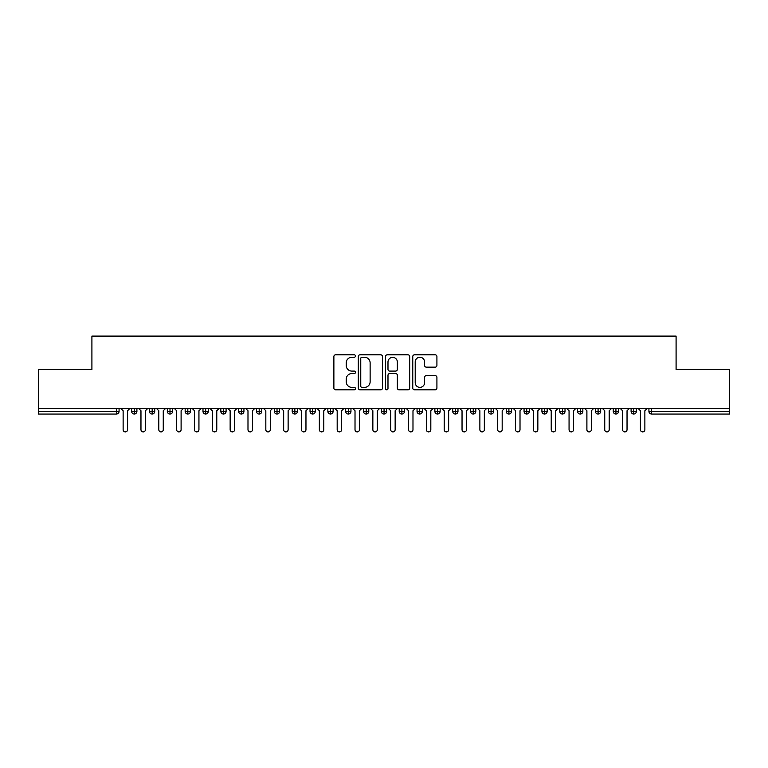 <?xml version="1.0" encoding="UTF-8"?>
<svg xmlns="http://www.w3.org/2000/svg" width="768" height="768" viewBox="0 0 768 768"><rect width="100%" height="100%" fill="white"/><g stroke="black" fill="none" stroke-linecap="round" stroke-linejoin="round"><path stroke-width="1.15" d="M355.459 356.035A1.229 1.229 0 0 0 354.24 354.806L335.635 354.806A1.747 1.747 0 0 0 333.878 356.563L333.878 388.07A1.747 1.747 0 0 0 335.635 389.827L354.24 389.827A1.229 1.229 0 0 0 355.459 388.598A1.229 1.229 0 0 0 354.24 387.37L351.83 387.37A5.606 5.606 0 0 1 346.224 381.773L346.224 379.142A5.606 5.606 0 0 1 351.83 373.546L354.24 373.546A1.229 1.229 0 0 0 355.459 372.317A1.229 1.229 0 0 0 354.24 371.088L351.83 371.088A5.606 5.606 0 0 1 346.224 365.491L346.224 362.861A5.606 5.606 0 0 1 351.83 357.254L354.24 357.254A1.229 1.229 0 0 0 355.459 356.035M435.168 367.152A1.747 1.747 0 0 0 436.915 365.405L436.915 356.563A1.747 1.747 0 0 0 435.168 354.806L414.509 354.806A1.747 1.747 0 0 0 412.762 356.563L412.762 388.07A1.747 1.747 0 0 0 414.509 389.827L435.168 389.827A1.747 1.747 0 0 0 436.915 388.07L436.915 377.395A1.747 1.747 0 0 0 435.168 375.638L426.326 375.638A1.747 1.747 0 0 0 424.579 377.395L424.579 382.694A4.685 4.685 0 0 1 419.894 387.37A4.685 4.685 0 0 1 415.21 382.694L415.21 361.939A4.685 4.685 0 0 1 419.894 357.254A4.685 4.685 0 0 1 424.579 361.939L424.579 365.405A1.747 1.747 0 0 0 426.326 367.152L435.168 367.152M38.4 408.528L729.6 408.528L729.6 369.466L676.09 369.466L676.09 336.106L91.91 336.106L91.91 369.466L38.4 369.466L38.4 411.379L116.39 411.379L116.39 408.528M382.464 356.563A1.747 1.747 0 0 0 380.717 354.806L360.058 354.806A1.747 1.747 0 0 0 358.31 356.563L358.31 388.07A1.747 1.747 0 0 0 360.058 389.827L380.717 389.827A1.747 1.747 0 0 0 382.464 388.07L382.464 356.563M387.283 354.806L407.942 354.806A1.747 1.747 0 0 1 409.69 356.563L409.69 388.07A1.747 1.747 0 0 1 407.942 389.827L399.101 389.827A1.747 1.747 0 0 1 397.354 388.07L397.354 375.293A1.747 1.747 0 0 0 395.597 373.546L389.731 373.546A1.747 1.747 0 0 0 387.984 375.293L387.984 388.598A1.229 1.229 0 0 1 386.755 389.827A1.229 1.229 0 0 1 385.536 388.598L385.536 356.563A1.747 1.747 0 0 1 387.283 354.806M119.069 411.379L116.39 411.379L116.39 414.058A2.678 2.678 0 0 0 119.069 411.379L119.069 408.528L119.069 411.379A2.678 2.678 0 0 1 116.39 414.058L38.4 414.058L38.4 411.379M729.6 408.528L729.6 414.058L651.61 414.058A2.678 2.678 0 0 1 648.931 411.379L648.931 408.528M134.323 408.528L134.323 414.058A2.678 2.678 0 0 1 131.645 411.379L131.645 408.528L131.645 411.379A2.678 2.678 0 0 0 134.323 414.058A2.678 2.678 0 0 0 136.906 411.379L136.906 408.528M152.16 408.528L152.16 414.058A2.678 2.678 0 0 1 149.482 411.379L149.482 408.528L149.482 411.379A2.678 2.678 0 0 0 152.16 414.058A2.678 2.678 0 0 0 154.742 411.379L154.742 408.528M169.997 408.528L169.997 414.058A2.678 2.678 0 0 1 167.318 411.379L167.318 408.528L167.318 411.379A2.678 2.678 0 0 0 169.997 414.058A2.678 2.678 0 0 0 172.579 411.379L172.579 408.528M187.834 408.528L187.834 414.058A2.678 2.678 0 0 1 185.155 411.379L185.155 408.528L185.155 411.379A2.678 2.678 0 0 0 187.834 414.058A2.678 2.678 0 0 0 190.416 411.379L190.416 408.528M205.67 408.528L205.67 414.058A2.678 2.678 0 0 1 202.992 411.379L202.992 408.528L202.992 411.379A2.678 2.678 0 0 0 205.67 414.058A2.678 2.678 0 0 0 208.253 411.379L208.253 408.528M223.507 408.528L223.507 414.058A2.678 2.678 0 0 1 220.829 411.379L220.829 408.528L220.829 411.379A2.678 2.678 0 0 0 223.507 414.058A2.678 2.678 0 0 0 226.09 411.379L226.09 408.528M241.344 408.528L241.344 414.058A2.678 2.678 0 0 1 238.666 411.379L238.666 408.528L238.666 411.379A2.678 2.678 0 0 0 241.344 414.058A2.678 2.678 0 0 0 243.936 411.379L243.936 408.528M259.181 408.528L259.181 414.058A2.678 2.678 0 0 1 256.502 411.379L256.502 408.528L256.502 411.379A2.678 2.678 0 0 0 259.181 414.058A2.678 2.678 0 0 0 261.773 411.379L261.773 408.528M277.018 408.528L277.018 414.058A2.678 2.678 0 0 1 274.349 411.379A2.678 2.678 0 0 0 277.018 414.058A2.678 2.678 0 0 1 274.349 411.379L274.349 408.528M279.61 408.528L279.61 411.379A2.678 2.678 0 0 1 277.018 414.058A2.678 2.678 0 0 0 279.61 411.379L274.349 411.379M294.854 408.528L294.854 414.058A2.678 2.678 0 0 1 292.186 411.379L292.186 408.528L292.186 411.379A2.678 2.678 0 0 0 294.854 414.058A2.678 2.678 0 0 0 297.446 411.379L297.446 408.528M312.691 408.528L312.691 414.058A2.678 2.678 0 0 1 310.022 411.379L310.022 408.528L310.022 411.379A2.678 2.678 0 0 0 312.691 414.058A2.678 2.678 0 0 0 315.283 411.379L315.283 408.528M330.528 408.528L330.528 414.058A2.678 2.678 0 0 1 327.859 411.379L327.859 408.528L327.859 411.379A2.678 2.678 0 0 0 330.528 414.058A2.678 2.678 0 0 0 333.12 411.379L333.12 408.528M348.374 408.528L348.374 414.058A2.678 2.678 0 0 1 345.696 411.379A2.678 2.678 0 0 0 348.374 414.058A2.678 2.678 0 0 1 345.696 411.379L345.696 408.528M350.957 408.528L350.957 411.379A2.678 2.678 0 0 1 348.374 414.058A2.678 2.678 0 0 0 350.957 411.379L345.696 411.379M366.211 414.058A2.678 2.678 0 0 1 363.533 411.379L363.533 408.528L363.533 411.379A2.678 2.678 0 0 0 366.211 414.058A2.678 2.678 0 0 0 368.794 411.379L368.794 408.528L368.794 411.379A2.678 2.678 0 0 1 366.211 414.058L366.211 411.379L368.794 411.379M384.048 408.528L384.048 414.058A2.678 2.678 0 0 1 381.37 411.379L381.37 408.528L381.37 411.379A2.678 2.678 0 0 0 384.048 414.058A2.678 2.678 0 0 0 386.63 411.379L386.63 408.528M401.885 408.528L401.885 414.058A2.678 2.678 0 0 1 399.206 411.379L399.206 408.528L399.206 411.379A2.678 2.678 0 0 0 401.885 414.058A2.678 2.678 0 0 0 404.467 411.379L404.467 408.528M419.722 408.528L419.722 411.379L417.043 411.379L417.043 408.528L417.043 411.379A2.678 2.678 0 0 0 419.722 414.058A2.678 2.678 0 0 0 422.304 411.379L422.304 408.528L422.304 411.379A2.678 2.678 0 0 1 419.722 414.058A2.678 2.678 0 0 1 417.043 411.379A2.678 2.678 0 0 0 419.722 414.058L419.722 411.379L422.304 411.379M437.558 408.528L437.558 414.058A2.678 2.678 0 0 1 434.88 411.379L434.88 408.528L434.88 411.379A2.678 2.678 0 0 0 437.558 414.058A2.678 2.678 0 0 0 440.141 411.379L440.141 408.528M455.395 408.528L455.395 414.058A2.678 2.678 0 0 1 452.717 411.379L452.717 408.528L452.717 411.379A2.678 2.678 0 0 0 455.395 414.058A2.678 2.678 0 0 0 457.978 411.379L457.978 408.528M473.232 408.528L473.232 414.058A2.678 2.678 0 0 1 470.554 411.379L470.554 408.528L470.554 411.379A2.678 2.678 0 0 0 473.232 414.058A2.678 2.678 0 0 0 475.814 411.379L475.814 408.528M491.069 408.528L491.069 414.058A2.678 2.678 0 0 1 488.39 411.379L488.39 408.528M493.651 408.528L493.651 411.379A2.678 2.678 0 0 1 491.069 414.058A2.678 2.678 0 0 0 493.651 411.379L488.39 411.379A2.678 2.678 0 0 0 491.069 414.058M508.906 408.528L508.906 414.058A2.678 2.678 0 0 1 506.227 411.379L506.227 408.528L506.227 411.379A2.678 2.678 0 0 0 508.906 414.058A2.678 2.678 0 0 0 511.498 411.379L511.498 408.528M526.742 408.528L526.742 414.058A2.678 2.678 0 0 1 524.064 411.379L524.064 408.528M529.334 408.528L529.334 411.379A2.678 2.678 0 0 1 526.742 414.058A2.678 2.678 0 0 0 529.334 411.379L524.064 411.379A2.678 2.678 0 0 0 526.742 414.058M544.579 408.528L544.579 414.058A2.678 2.678 0 0 1 541.91 411.379L541.91 408.528M547.171 408.528L547.171 411.379A2.678 2.678 0 0 1 544.579 414.058A2.678 2.678 0 0 0 547.171 411.379L541.91 411.379A2.678 2.678 0 0 0 544.579 414.058M562.416 408.528L562.416 414.058A2.678 2.678 0 0 1 559.747 411.379A2.678 2.678 0 0 0 562.416 414.058A2.678 2.678 0 0 1 559.747 411.379L559.747 408.528M565.008 408.528L565.008 411.379L565.008 408.528M580.253 408.528L580.253 414.058A2.678 2.678 0 0 1 577.584 411.379L577.584 408.528M582.845 408.528L582.845 411.379A2.678 2.678 0 0 1 580.253 414.058A2.678 2.678 0 0 0 582.845 411.379L577.584 411.379A2.678 2.678 0 0 0 580.253 414.058M598.09 408.528L598.09 414.058A2.678 2.678 0 0 1 595.421 411.379L595.421 408.528M600.682 408.528L600.682 411.379A2.678 2.678 0 0 1 598.09 414.058A2.678 2.678 0 0 0 600.682 411.379L595.421 411.379A2.678 2.678 0 0 0 598.09 414.058M615.926 408.528L615.926 414.058A2.678 2.678 0 0 1 613.258 411.379L613.258 408.528M618.518 408.528L618.518 411.379A2.678 2.678 0 0 1 615.926 414.058A2.678 2.678 0 0 0 618.518 411.379L613.258 411.379A2.678 2.678 0 0 0 615.926 414.058M633.773 408.528L633.773 414.058A2.678 2.678 0 0 1 631.094 411.379L631.094 408.528M636.355 408.528L636.355 411.379A2.678 2.678 0 0 1 633.773 414.058A2.678 2.678 0 0 0 636.355 411.379L631.094 411.379A2.678 2.678 0 0 0 633.773 414.058M366.211 408.528L366.211 411.379L363.533 411.379M562.416 414.058A2.678 2.678 0 0 0 565.008 411.379A2.678 2.678 0 0 1 562.416 414.058M361.987 357.254A1.229 1.229 0 0 0 360.758 358.483L360.758 386.15A1.229 1.229 0 0 0 361.987 387.37L364.522 387.37A5.606 5.606 0 0 0 370.128 381.773L370.128 362.861A5.606 5.606 0 0 0 364.522 357.254L361.987 357.254M397.354 362.026A4.685 4.685 0 0 0 392.669 357.35A4.685 4.685 0 0 0 387.984 362.026L387.984 369.341A1.747 1.747 0 0 0 389.731 371.088L395.597 371.088A1.747 1.747 0 0 0 397.354 369.341L397.354 362.026M123.13 429.667L123.13 410.755L123.13 429.667A2.227 2.227 0 0 0 125.357 431.894A2.227 2.227 0 0 0 127.584 429.667L127.584 410.755L127.584 429.667M129.821 408.528L127.584 410.755M123.13 410.755L120.902 408.528M140.966 429.667L140.966 410.755L140.966 429.667A2.227 2.227 0 0 0 143.194 431.894A2.227 2.227 0 0 0 145.421 429.667L145.421 410.755L145.421 429.667M158.803 429.667L158.803 410.755L158.803 429.667A2.227 2.227 0 0 0 161.03 431.894A2.227 2.227 0 0 0 163.258 429.667L163.258 410.755L163.258 429.667M176.64 429.667L176.64 410.755L176.64 429.667A2.227 2.227 0 0 0 178.867 431.894A2.227 2.227 0 0 0 181.104 429.667L181.104 410.755L181.104 429.667M194.477 429.667L194.477 410.755L194.477 429.667A2.227 2.227 0 0 0 196.704 431.894A2.227 2.227 0 0 0 198.941 429.667L198.941 410.755L198.941 429.667M147.658 408.528L145.421 410.755M140.966 410.755L138.739 408.528M165.494 408.528L163.258 410.755M158.803 410.755L156.576 408.528M183.331 408.528L181.104 410.755M176.64 410.755L174.413 408.528M201.168 408.528L198.941 410.755M194.477 410.755L192.25 408.528M212.314 429.667L212.314 410.755L212.314 429.667A2.227 2.227 0 0 0 214.541 431.894A2.227 2.227 0 0 0 216.778 429.667L216.778 410.755L216.778 429.667M219.005 408.528L216.778 410.755M212.314 410.755L210.086 408.528M230.15 429.667L230.15 410.755L230.15 429.667A2.227 2.227 0 0 0 232.378 431.894A2.227 2.227 0 0 0 234.614 429.667L234.614 410.755L234.614 429.667M247.987 429.667L247.987 410.755L247.987 429.667A2.227 2.227 0 0 0 250.224 431.894A2.227 2.227 0 0 0 252.451 429.667L252.451 410.755L252.451 429.667M265.824 429.667L265.824 410.755L265.824 429.667A2.227 2.227 0 0 0 268.061 431.894A2.227 2.227 0 0 0 270.288 429.667L270.288 410.755L270.288 429.667M283.661 429.667L283.661 410.755L283.661 429.667A2.227 2.227 0 0 0 285.898 431.894A2.227 2.227 0 0 0 288.125 429.667L288.125 410.755L288.125 429.667M236.842 408.528L234.614 410.755M230.15 410.755L227.923 408.528M254.678 408.528L252.451 410.755M247.987 410.755L245.76 408.528M272.515 408.528L270.288 410.755M265.824 410.755L263.597 408.528M290.352 408.528L288.125 410.755M283.661 410.755L281.434 408.528M301.498 429.667L301.498 410.755L301.498 429.667A2.227 2.227 0 0 0 303.734 431.894A2.227 2.227 0 0 0 305.962 429.667L305.962 410.755L305.962 429.667M319.344 429.667L319.344 410.755L319.344 429.667A2.227 2.227 0 0 0 321.571 431.894A2.227 2.227 0 0 0 323.798 429.667L323.798 410.755L323.798 429.667M337.181 429.667L337.181 410.755L337.181 429.667A2.227 2.227 0 0 0 339.408 431.894A2.227 2.227 0 0 0 341.635 429.667L341.635 410.755L341.635 429.667M355.018 429.667L355.018 410.755L355.018 429.667A2.227 2.227 0 0 0 357.245 431.894A2.227 2.227 0 0 0 359.472 429.667L359.472 410.755L359.472 429.667M372.854 429.667L372.854 410.755L372.854 429.667A2.227 2.227 0 0 0 375.082 431.894A2.227 2.227 0 0 0 377.309 429.667L377.309 410.755L377.309 429.667M308.189 408.528L305.962 410.755M301.498 410.755L299.27 408.528M326.026 408.528L323.798 410.755M319.344 410.755L317.107 408.528M343.862 408.528L341.635 410.755M337.181 410.755L334.944 408.528M361.699 408.528L359.472 410.755M355.018 410.755L352.781 408.528M379.536 408.528L377.309 410.755M372.854 410.755L370.618 408.528M390.691 429.667L390.691 410.755L390.691 429.667A2.227 2.227 0 0 0 392.918 431.894A2.227 2.227 0 0 0 395.146 429.667L395.146 410.755L395.146 429.667M397.382 408.528L395.146 410.755M390.691 410.755L388.464 408.528M408.528 429.667L408.528 410.755L408.528 429.667A2.227 2.227 0 0 0 410.755 431.894A2.227 2.227 0 0 0 412.982 429.667L412.982 410.755L412.982 429.667M415.219 408.528L412.982 410.755M408.528 410.755L406.301 408.528M426.365 429.667L426.365 410.755L426.365 429.667A2.227 2.227 0 0 0 428.592 431.894A2.227 2.227 0 0 0 430.819 429.667L430.819 410.755L430.819 429.667M433.056 408.528L430.819 410.755M426.365 410.755L424.138 408.528M444.202 429.667L444.202 410.755L444.202 429.667A2.227 2.227 0 0 0 446.429 431.894A2.227 2.227 0 0 0 448.656 429.667L448.656 410.755L448.656 429.667M450.893 408.528L448.656 410.755M444.202 410.755L441.974 408.528M462.038 429.667L462.038 410.755L462.038 429.667A2.227 2.227 0 0 0 464.266 431.894A2.227 2.227 0 0 0 466.502 429.667L466.502 410.755L466.502 429.667M468.73 408.528L466.502 410.755M462.038 410.755L459.811 408.528M479.875 429.667L479.875 410.755L479.875 429.667A2.227 2.227 0 0 0 482.102 431.894A2.227 2.227 0 0 0 484.339 429.667L484.339 410.755L484.339 429.667M486.566 408.528L484.339 410.755M479.875 410.755L477.648 408.528M497.712 429.667L497.712 410.755L497.712 429.667A2.227 2.227 0 0 0 499.939 431.894A2.227 2.227 0 0 0 502.176 429.667L502.176 410.755L502.176 429.667M504.403 408.528L502.176 410.755M497.712 410.755L495.485 408.528M515.549 429.667L515.549 410.755L515.549 429.667A2.227 2.227 0 0 0 517.776 431.894A2.227 2.227 0 0 0 520.013 429.667L520.013 410.755L520.013 429.667M522.24 408.528L520.013 410.755M515.549 410.755L513.322 408.528M533.386 429.667L533.386 410.755L533.386 429.667A2.227 2.227 0 0 0 535.622 431.894A2.227 2.227 0 0 0 537.85 429.667L537.85 410.755L537.85 429.667M540.077 408.528L537.85 410.755M533.386 410.755L531.158 408.528M551.222 429.667L551.222 410.755L551.222 429.667A2.227 2.227 0 0 0 553.459 431.894A2.227 2.227 0 0 0 555.686 429.667L555.686 410.755L555.686 429.667M557.914 408.528L555.686 410.755M551.222 410.755L548.995 408.528M569.059 429.667L569.059 410.755L569.059 429.667A2.227 2.227 0 0 0 571.296 431.894A2.227 2.227 0 0 0 573.523 429.667L573.523 410.755L573.523 429.667M575.75 408.528L573.523 410.755M569.059 410.755L566.832 408.528M586.896 429.667L586.896 410.755L586.896 429.667A2.227 2.227 0 0 0 589.133 431.894A2.227 2.227 0 0 0 591.36 429.667L591.36 410.755L591.36 429.667M593.587 408.528L591.36 410.755M586.896 410.755L584.669 408.528M604.742 429.667L604.742 410.755L604.742 429.667A2.227 2.227 0 0 0 606.97 431.894A2.227 2.227 0 0 0 609.197 429.667L609.197 410.755L609.197 429.667M611.424 408.528L609.197 410.755M604.742 410.755L602.506 408.528M622.579 429.667L622.579 410.755L622.579 429.667A2.227 2.227 0 0 0 624.806 431.894A2.227 2.227 0 0 0 627.034 429.667L627.034 410.755L627.034 429.667M629.261 408.528L627.034 410.755M622.579 410.755L620.342 408.528M640.416 429.667L640.416 410.755L640.416 429.667A2.227 2.227 0 0 0 642.643 431.894A2.227 2.227 0 0 0 644.87 429.667L644.87 410.755L644.87 429.667M647.098 408.528L644.87 410.755M640.416 410.755L638.179 408.528M651.61 408.528L651.61 411.379L729.6 411.379M651.61 411.379L651.61 414.058A2.678 2.678 0 0 1 648.931 411.379L651.61 411.379M131.645 411.379A2.678 2.678 0 0 0 134.323 414.058A2.678 2.678 0 0 0 136.906 411.379L131.645 411.379M149.482 411.379A2.678 2.678 0 0 0 152.16 414.058A2.678 2.678 0 0 0 154.742 411.379L149.482 411.379M167.318 411.379A2.678 2.678 0 0 0 169.997 414.058A2.678 2.678 0 0 0 172.579 411.379L167.318 411.379M185.155 411.379A2.678 2.678 0 0 0 187.834 414.058A2.678 2.678 0 0 0 190.416 411.379L185.155 411.379M202.992 411.379A2.678 2.678 0 0 0 205.67 414.058A2.678 2.678 0 0 0 208.253 411.379L202.992 411.379M220.829 411.379A2.678 2.678 0 0 0 223.507 414.058A2.678 2.678 0 0 0 226.09 411.379L220.829 411.379M238.666 411.379A2.678 2.678 0 0 0 241.344 414.058A2.678 2.678 0 0 0 243.936 411.379L238.666 411.379M256.502 411.379A2.678 2.678 0 0 0 259.181 414.058A2.678 2.678 0 0 0 261.773 411.379L256.502 411.379M292.186 411.379A2.678 2.678 0 0 0 294.854 414.058A2.678 2.678 0 0 0 297.446 411.379L292.186 411.379M310.022 411.379A2.678 2.678 0 0 0 312.691 414.058A2.678 2.678 0 0 0 315.283 411.379L310.022 411.379M327.859 411.379A2.678 2.678 0 0 0 330.528 414.058A2.678 2.678 0 0 0 333.12 411.379L327.859 411.379M381.37 411.379L386.63 411.379A2.678 2.678 0 0 1 384.048 414.058M399.206 411.379A2.678 2.678 0 0 0 401.885 414.058A2.678 2.678 0 0 0 404.467 411.379L399.206 411.379M434.88 411.379L440.141 411.379A2.678 2.678 0 0 1 437.558 414.058M452.717 411.379A2.678 2.678 0 0 0 455.395 414.058A2.678 2.678 0 0 0 457.978 411.379L452.717 411.379M470.554 411.379L475.814 411.379A2.678 2.678 0 0 1 473.232 414.058M506.227 411.379L511.498 411.379A2.678 2.678 0 0 1 508.906 414.058M559.747 411.379L565.008 411.379"/></g></svg>
